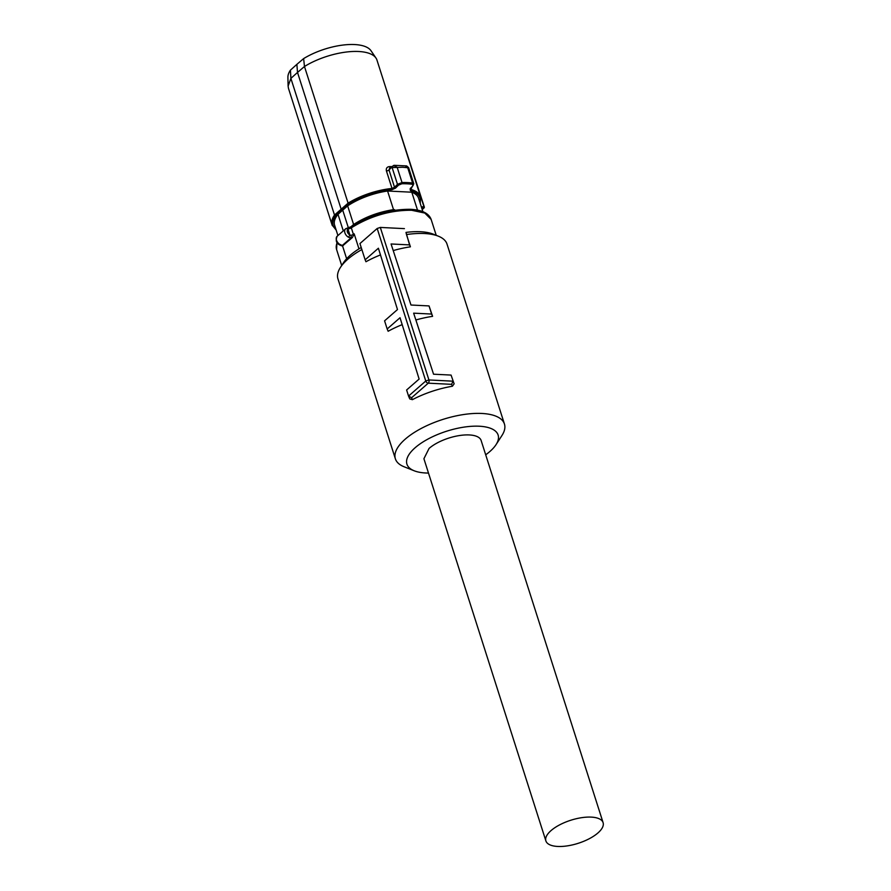 <?xml version="1.0" encoding="UTF-8"?>
<svg xmlns="http://www.w3.org/2000/svg" width="891" height="891" viewBox="0 0 891 891"><rect width="100%" height="100%" fill="white"/><g stroke="black" fill="none" stroke-linecap="round" stroke-linejoin="round"><path stroke-width="1.34" d="M346.632 258.724L342.545 245.916L352.39 237.518L354.184 233.865L358.973 248.879M342.545 245.916L341.175 245.693A2.818 1.136 162.3 0 0 341.275 245.515M348.158 227.784A1.871 0.601 -99.1 0 1 348.86 228.764L345.819 228.664A5.624 3.776 48.8 0 0 345.585 228.853A5.624 3.776 48.8 0 0 344.895 232.863A5.624 3.776 48.8 0 0 348.57 237.296L349.862 234.979L350.943 235.313A1.871 0.601 80.9 0 1 351.054 237.819L348.57 237.296M341.543 245.582L340.696 245.37C336.408 243.822 335.239 240.759 337.199 236.182A5.624 3.776 48.8 0 0 336.508 240.202A5.624 3.776 48.8 0 0 341.387 245.136L342.422 245.37A1.871 1.381 101.2 0 1 341.543 245.582L341.32 245.092M351.511 226.526A1.871 1.002 56.1 0 0 351.321 227.829C370.467 215.978 390.559 210.12 411.586 210.265L424.773 213.049L431.144 219.42C428.883 213.317 422.044 209.953 410.628 209.307C389.98 209.151 370.266 214.898 351.511 226.526L345.819 228.664M348.348 227.751L342.723 210.142L347.657 205.877L353.604 224.51L351.711 226.114A43.637 17.608 -17.7 0 1 394.602 209.686L394.78 210.254M337.923 235.558L334.604 225.189A44.105 17.798 -17.7 0 1 338.001 214.319L342.723 210.142M338.001 214.319L343.28 230.869M341.387 245.136L340.173 244.479M422.88 211.668L418.636 198.37A44.105 17.798 -17.7 0 0 418.414 197.757A44.105 17.798 -17.7 0 0 411.798 192.211L387.574 191.008L393.521 209.63L394.602 209.686M393.521 209.63C378.486 212.036 365.187 216.992 353.604 224.51M387.574 191.008A44.105 17.798 162.3 0 0 347.657 205.877M410.395 190.607A0.936 0.724 -75 0 0 410.773 189.393L410.573 188.079L410.138 188.836L410.395 190.607A45.586 18.399 -17.7 0 1 419.784 197.167A45.586 18.399 -17.7 0 1 420.017 202.703M410.138 188.836L412.8 185.874L412.611 183.056L413.758 183.769L410.773 189.393A46.443 18.744 -17.7 0 1 420.34 196.087A46.443 18.744 -17.7 0 1 420.574 196.733L420.207 203.304M401.874 183.758L398.489 185.161L397.486 184.337L402.008 182.532L401.874 183.758A55.442 22.375 -17.7 0 1 407.321 183.824A55.442 22.375 -17.7 0 1 412.321 184.281M335.985 229.522A45.586 18.399 -17.7 0 1 333.39 226.158A45.586 18.399 -17.7 0 1 335.495 215.834L348.96 204.061A45.586 18.399 -17.7 0 1 391.984 189.683L395.537 188.101L398.489 185.161M422.178 209.474L423.737 208.026L421.744 208.126M411.798 192.211L417.511 210.12M412.8 185.874L413.235 185.116L412.8 185.874M407.9 168.388L407.722 167.72L402.643 167.263L392.14 167.597L397.486 184.337L394.535 187.277L395.537 188.101M390.804 167.564L389.2 166.628C386.828 167.029 385.914 168.477 386.438 170.983A2.35 0.947 162.3 0 0 389.022 169.981L394.535 187.277L392.018 188.458L391.984 189.683M348.96 204.061L348.091 203.159A46.443 18.744 -17.7 0 1 392.018 188.458L386.438 170.983M342.099 210.053L341.164 209.207L297.516 72.438L290.889 78.386L334.504 215.043L335.495 215.834M423.737 208.026L423.927 206.768L421.354 206.879M420.574 196.733L376.96 60.076A46.443 18.744 162.3 0 0 376.726 59.43A46.443 18.744 162.3 0 0 375.98 58.06A46.443 18.744 162.3 0 0 358.661 51.5A46.443 18.744 162.3 0 0 304.477 66.502L348.091 203.159L334.504 215.043A46.443 18.744 -17.7 0 0 332.076 224.977L336.185 230.123M304.477 66.502L297.516 72.438L296.87 64.352L303.631 58.606L304.477 66.502M296.87 64.352L290.444 70.133L290.889 78.386L288.105 86.104L288.461 88.32L332.076 224.977A46.443 18.744 -17.7 0 0 332.321 225.612M375.98 58.06L371.024 50.754A43.937 17.731 162.3 0 0 354.64 44.55A43.937 17.731 162.3 0 0 303.631 58.606M389.679 168.031L389.022 169.981L393.198 165.726M405.628 166.127L407.722 167.72L412.611 183.056A56.3 22.72 162.3 0 0 407.532 182.588A56.3 22.72 162.3 0 0 402.008 182.532L397.119 167.185L393.466 165.526L392.029 167.675M394.078 165.314L406.641 165.915M389.668 168.02L394.234 165.303M290.444 70.133A43.937 17.731 162.3 0 0 287.904 77.283L288.105 86.104M398.31 126.322L396.406 121.009M361.869 249.558A57.236 23.099 162.3 0 0 347.757 259.259A57.236 23.099 162.3 0 0 340.451 267.4A57.236 23.099 162.3 0 0 337.956 278.894L395.381 458.832A57.236 23.099 162.3 0 0 404.069 466.75L414.192 470.782A47.858 19.312 -17.7 0 1 415.128 447.739A47.858 19.312 -17.7 0 1 473.533 426.199A47.858 19.312 -17.7 0 1 496.031 444.665A47.858 19.312 -17.7 0 1 489.916 451.47A47.858 19.312 -17.7 0 1 485.695 454.8M496.031 444.665L501.945 435.51A57.236 23.099 162.3 0 0 504.44 424.027A57.236 23.099 162.3 0 0 463.32 414.582A57.236 23.099 162.3 0 0 405.182 439.196A57.236 23.099 162.3 0 0 395.381 458.832M504.44 424.027L447.015 244.089A57.236 23.099 162.3 0 0 438.327 236.171A57.236 23.099 162.3 0 0 406.485 234.556L410.406 246.829A57.236 23.099 162.3 0 0 393.221 250.583M438.327 236.171L433.271 234.155A52.547 21.206 162.3 0 0 406.006 232.406L409.593 244.902L391.071 243.978L410.985 305.023L429.039 305.925L432.592 316.35A57.236 23.099 162.3 0 0 415.863 319.98M429.039 305.925L431.623 314.055L413.647 313.164L433.561 374.209L451.069 375.078L454.132 383.821L452.405 386.237A57.236 23.099 162.3 0 0 412.388 399.669L409.737 398.901L408.557 396.094L411.586 397.754L412.388 399.669M402.186 324.647A57.236 23.099 162.3 0 0 388.142 331.263L387.173 328.979L400.026 317.731L419.126 379.054L406.608 389.991L408.557 396.094M380.468 254.926A57.236 23.099 162.3 0 0 365.956 261.742L365.143 259.827L378.385 248.233L397.486 309.556L384.578 320.838L387.173 328.979M361.223 247.509A52.547 21.206 162.3 0 0 350.118 255.349A52.547 21.206 162.3 0 0 343.414 262.834L340.451 267.4M428.493 473.065A47.858 19.312 -17.7 0 1 414.192 470.782M406.485 234.556L406.006 232.406M410.406 246.829L409.593 244.902M431.623 314.055L432.592 316.35M451.069 375.078L454.132 383.821M452.405 386.237L451.592 384.333L453.007 381.181L428.916 379.956A2.35 1.459 -87.1 0 0 428.916 379.956L425.775 381.014A2.35 1.57 -131.2 0 1 425.775 381.014L408.546 396.083M451.592 384.333L428.259 383.175A2.35 1.57 -131.2 0 1 425.775 381.036L377.183 228.486L359.953 243.555L365.143 259.827M404.414 228.631L380.323 227.428L428.916 379.956A2.35 1.459 -87.1 0 1 428.259 383.175L411.586 397.754M377.183 228.486L380.323 227.428M545.882 840.904L423.916 458.731L429.061 448.44A30.027 12.118 -17.7 0 1 469.301 434.942A30.027 12.118 -17.7 0 1 481.129 440.477L603.096 822.649A30.027 12.118 -17.7 0 1 589.296 838.709A30.027 12.118 -17.7 0 1 557.71 846.45A30.027 12.118 -17.7 0 1 545.882 840.904A30.027 12.118 -17.7 0 1 559.682 824.843A30.027 12.118 -17.7 0 1 591.268 817.114A30.027 12.118 -17.7 0 1 603.096 822.649M348.86 228.764A2.818 1.136 162.3 0 0 351.321 227.829L353.404 234.378A49.618 20.025 162.3 0 1 354.184 233.865M337.132 242.72A49.618 20.025 162.3 0 0 336.609 249.58L341.687 265.496M348.025 229.221L349.862 234.979A3.753 2.517 48.8 0 1 347.412 232.028A3.753 2.517 48.8 0 1 348.025 229.221M350.943 235.313A2.818 1.136 162.3 0 0 353.404 234.378A1.871 1.002 -123.9 0 0 353.805 235.191M343.135 245.615A4.689 1.893 162.3 0 0 342.422 245.37L351.054 237.819A4.689 1.893 -17.7 0 0 352.39 237.518M389.2 166.628L391.572 166.572M398.099 125.843L424.138 207.247M431.144 219.42L436.222 235.324M336.609 249.58L336.909 242.374M337.199 236.182L345.92 228.597M393.198 110.952L424.294 206.935A0.936 0.936 0 0 1 424.038 207.904L422.211 209.597M413.78 183.802L408.601 167.586M408.613 167.597L406.652 165.926"/></g></svg>
